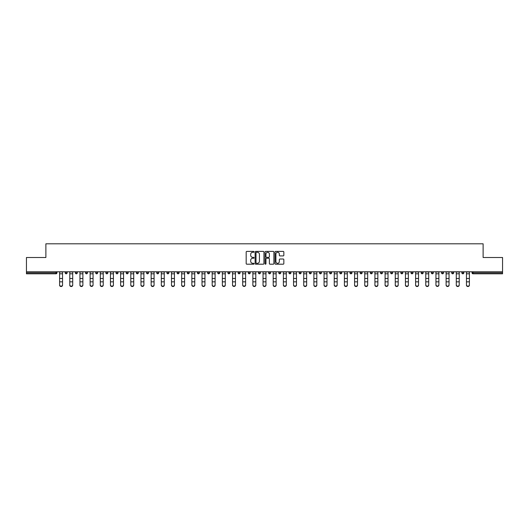 <?xml version="1.0" encoding="UTF-8"?>
<svg xmlns="http://www.w3.org/2000/svg" width="529" height="529" viewBox="0 0 529 529"><rect width="100%" height="100%" fill="white"/><g stroke="black" fill="none" stroke-linecap="round" stroke-linejoin="round"><path stroke-width="0.79" d="M254.065 251.844A0.45 0.45 0 0 0 253.622 251.401L246.818 251.401A0.641 0.641 0 0 0 246.183 252.035L246.183 263.554A0.641 0.641 0 0 0 246.818 264.196L253.622 264.196A0.45 0.45 0 0 0 254.065 263.753A0.45 0.45 0 0 0 253.622 263.303L252.743 263.303A2.05 2.05 0 0 1 250.693 261.253L250.693 260.294A2.05 2.05 0 0 1 252.743 258.245L253.622 258.245A0.45 0.45 0 0 0 254.065 257.795A0.45 0.45 0 0 0 253.622 257.352L252.743 257.352A2.05 2.05 0 0 1 250.693 255.302L250.693 254.343A2.05 2.05 0 0 1 252.743 252.293L253.622 252.293A0.45 0.45 0 0 0 254.065 251.844M283.207 255.91A0.641 0.641 0 0 0 283.842 255.269L283.842 252.035A0.641 0.641 0 0 0 283.207 251.401L275.649 251.401A0.641 0.641 0 0 0 275.014 252.035L275.014 263.554A0.641 0.641 0 0 0 275.649 264.196L283.207 264.196A0.641 0.641 0 0 0 283.842 263.554L283.842 259.653A0.641 0.641 0 0 0 283.207 259.012L279.973 259.012A0.641 0.641 0 0 0 279.332 259.653L279.332 261.591A1.713 1.713 0 0 1 277.619 263.303A1.713 1.713 0 0 1 275.907 261.591L275.907 254.006A1.713 1.713 0 0 1 277.619 252.293A1.713 1.713 0 0 1 279.332 254.006L279.332 255.269A0.641 0.641 0 0 0 279.973 255.91L283.207 255.91M26.45 271.78L26.45 257.504L45.878 257.504L45.878 243.809L483.122 243.809L483.122 257.504L502.55 257.504L502.55 271.78L26.45 271.78L26.45 272.825L55.988 272.825L55.988 271.78M263.938 252.035A0.641 0.641 0 0 0 263.303 251.401L255.745 251.401A0.641 0.641 0 0 0 255.11 252.035L255.11 263.554A0.641 0.641 0 0 0 255.745 264.196L263.303 264.196A0.641 0.641 0 0 0 263.938 263.554L263.938 252.035M265.697 251.401L273.255 251.401A0.641 0.641 0 0 1 273.89 252.035L273.89 263.554A0.641 0.641 0 0 1 273.255 264.196L270.021 264.196A0.641 0.641 0 0 1 269.38 263.554L269.38 258.886A0.641 0.641 0 0 0 268.739 258.245L266.596 258.245A0.641 0.641 0 0 0 265.955 258.886L265.955 263.753A0.45 0.45 0 0 1 265.505 264.196A0.45 0.45 0 0 1 265.062 263.753L265.062 252.035A0.641 0.641 0 0 1 265.697 251.401M56.967 271.78L56.967 272.825A0.979 0.979 0 0 1 55.988 273.804L26.45 273.804L26.45 272.825M502.55 271.78L502.55 273.804L473.012 273.804A0.979 0.979 0 0 1 472.033 272.825L472.033 271.78M65.179 272.825A0.979 0.979 0 0 0 66.158 273.804A0.979 0.979 0 0 0 67.137 272.825A0.979 0.979 0 0 1 66.158 273.804A0.979 0.979 0 0 0 67.137 272.825L67.137 271.78L67.137 272.825L65.179 272.825A0.979 0.979 0 0 0 66.158 273.804A0.979 0.979 0 0 1 65.179 272.825L65.179 271.78M55.988 273.804A0.979 0.979 0 0 0 56.967 272.825A0.979 0.979 0 0 1 55.988 273.804L55.988 272.825L56.967 272.825M75.349 271.78L75.349 272.825L75.349 271.78M77.307 271.78L77.307 272.825L77.307 271.78M85.519 272.825A0.979 0.979 0 0 0 86.498 273.804A0.979 0.979 0 0 0 87.477 272.825A0.979 0.979 0 0 1 86.498 273.804A0.979 0.979 0 0 0 87.477 272.825L87.477 271.78L87.477 272.825L85.519 272.825A0.979 0.979 0 0 0 86.498 273.804A0.979 0.979 0 0 1 85.519 272.825L85.519 271.78M95.696 271.78L95.696 272.825L95.696 271.78M97.647 271.78L97.647 272.825A0.979 0.979 0 0 1 96.675 273.804A0.979 0.979 0 0 1 95.696 272.825A0.979 0.979 0 0 0 96.675 273.804A0.979 0.979 0 0 0 97.647 272.825A0.979 0.979 0 0 1 96.675 273.804A0.979 0.979 0 0 1 95.696 272.825L97.647 272.825M105.866 272.825A0.979 0.979 0 0 0 106.845 273.804A0.979 0.979 0 0 0 107.823 272.825A0.979 0.979 0 0 1 106.845 273.804A0.979 0.979 0 0 0 107.823 272.825L107.823 271.78L107.823 272.825L105.866 272.825A0.979 0.979 0 0 0 106.845 273.804A0.979 0.979 0 0 1 105.866 272.825L105.866 271.78M117.993 271.78L117.993 272.825A0.979 0.979 0 0 1 117.015 273.804A0.979 0.979 0 0 1 116.036 272.825L116.036 271.78M127.185 273.804A0.979 0.979 0 0 0 128.163 272.825L128.163 271.78L128.163 272.825A0.979 0.979 0 0 1 127.185 273.804A0.979 0.979 0 0 1 126.206 272.825L126.206 271.78M138.333 271.78L138.333 272.825A0.979 0.979 0 0 1 137.355 273.804A0.979 0.979 0 0 1 136.376 272.825L136.376 271.78M148.51 271.78L148.51 272.825A0.979 0.979 0 0 1 147.531 273.804A0.979 0.979 0 0 1 146.553 272.825L146.553 271.78M157.702 273.804A0.979 0.979 0 0 0 158.68 272.825L158.68 271.78L158.68 272.825A0.979 0.979 0 0 1 157.702 273.804A0.979 0.979 0 0 1 156.723 272.825L156.723 271.78M168.85 271.78L168.85 272.825A0.979 0.979 0 0 1 167.872 273.804A0.979 0.979 0 0 1 166.893 272.825L166.893 271.78M177.063 271.78L177.063 272.825L177.063 271.78M179.02 271.78L179.02 272.825A0.979 0.979 0 0 1 178.042 273.804A0.979 0.979 0 0 1 177.063 272.825L179.02 272.825A0.979 0.979 0 0 1 178.042 273.804M189.19 271.78L189.19 272.825L187.24 272.825A0.979 0.979 0 0 0 188.212 273.804A0.979 0.979 0 0 1 187.24 272.825L187.24 271.78M199.367 271.78L199.367 272.825A0.979 0.979 0 0 1 198.388 273.804A0.979 0.979 0 0 1 197.41 272.825L197.41 271.78M209.537 271.78L209.537 272.825A0.979 0.979 0 0 1 208.558 273.804A0.979 0.979 0 0 1 207.58 272.825L207.58 271.78M217.75 271.78L217.75 272.825L217.75 271.78M219.707 271.78L219.707 272.825A0.979 0.979 0 0 1 218.728 273.804A0.979 0.979 0 0 1 217.75 272.825L219.707 272.825A0.979 0.979 0 0 1 218.728 273.804M228.898 273.804A0.979 0.979 0 0 0 229.877 272.825L229.877 271.78L229.877 272.825A0.979 0.979 0 0 1 228.898 273.804A0.979 0.979 0 0 1 227.92 272.825L227.92 271.78M240.047 271.78L240.047 272.825A0.979 0.979 0 0 1 239.068 273.804A0.979 0.979 0 0 1 238.096 272.825L238.096 271.78M250.224 271.78L250.224 272.825A0.979 0.979 0 0 1 249.245 273.804A0.979 0.979 0 0 1 248.266 272.825L248.266 271.78M258.436 271.78L258.436 272.825L258.436 271.78M260.394 271.78L260.394 272.825A0.979 0.979 0 0 1 259.415 273.804A0.979 0.979 0 0 1 258.436 272.825L260.394 272.825A0.979 0.979 0 0 1 259.415 273.804M268.606 271.78L268.606 272.825L268.606 271.78M270.564 271.78L270.564 272.825A0.979 0.979 0 0 1 269.585 273.804A0.979 0.979 0 0 1 268.606 272.825L270.564 272.825A0.979 0.979 0 0 1 269.585 273.804M278.776 271.78L278.776 272.825L278.776 271.78M280.734 271.78L280.734 272.825L280.734 271.78M288.953 271.78L288.953 272.825L288.953 271.78M290.904 271.78L290.904 272.825L290.904 271.78M301.08 271.78L301.08 272.825A0.979 0.979 0 0 1 300.102 273.804A0.979 0.979 0 0 1 299.123 272.825L299.123 271.78M311.25 271.78L311.25 272.825L309.293 272.825A0.979 0.979 0 0 0 310.272 273.804A0.979 0.979 0 0 1 309.293 272.825L309.293 271.78M321.42 271.78L321.42 272.825A0.979 0.979 0 0 1 320.442 273.804A0.979 0.979 0 0 1 319.463 272.825L319.463 271.78M329.633 271.78L329.633 272.825L329.633 271.78M331.59 271.78L331.59 272.825L331.59 271.78M341.76 271.78L341.76 272.825A0.979 0.979 0 0 1 340.788 273.804A0.979 0.979 0 0 1 339.81 272.825L339.81 271.78M351.937 271.78L351.937 272.825L349.98 272.825A0.979 0.979 0 0 0 350.958 273.804A0.979 0.979 0 0 1 349.98 272.825L349.98 271.78M362.107 271.78L362.107 272.825A0.979 0.979 0 0 1 361.128 273.804A0.979 0.979 0 0 1 360.15 272.825L360.15 271.78M372.277 271.78L372.277 272.825L370.32 272.825A0.979 0.979 0 0 0 371.298 273.804A0.979 0.979 0 0 1 370.32 272.825L370.32 271.78M382.447 271.78L382.447 272.825A0.979 0.979 0 0 1 381.469 273.804A0.979 0.979 0 0 1 380.49 272.825L380.49 271.78M392.624 271.78L392.624 272.825L390.666 272.825A0.979 0.979 0 0 0 391.645 273.804A0.979 0.979 0 0 1 390.666 272.825L390.666 271.78M402.794 271.78L402.794 272.825A0.979 0.979 0 0 1 401.815 273.804A0.979 0.979 0 0 1 400.837 272.825L400.837 271.78M412.964 271.78L412.964 272.825L411.007 272.825A0.979 0.979 0 0 0 411.985 273.804A0.979 0.979 0 0 1 411.007 272.825L411.007 271.78M423.134 271.78L423.134 272.825L421.177 272.825A0.979 0.979 0 0 0 422.155 273.804A0.979 0.979 0 0 1 421.177 272.825L421.177 271.78M433.304 271.78L433.304 272.825L431.353 272.825A0.979 0.979 0 0 0 432.325 273.804A0.979 0.979 0 0 1 431.353 272.825L431.353 271.78M443.481 271.78L443.481 272.825A0.979 0.979 0 0 1 442.502 273.804A0.979 0.979 0 0 1 441.523 272.825L441.523 271.78M453.651 271.78L453.651 272.825A0.979 0.979 0 0 1 452.672 273.804A0.979 0.979 0 0 1 451.693 272.825L451.693 271.78M463.821 271.78L463.821 272.825A0.979 0.979 0 0 1 462.842 273.804A0.979 0.979 0 0 1 461.863 272.825L461.863 271.78M76.328 273.804A0.979 0.979 0 0 1 75.349 272.825L77.307 272.825A0.979 0.979 0 0 1 76.328 273.804A0.979 0.979 0 0 0 77.307 272.825A0.979 0.979 0 0 1 76.328 273.804M188.212 273.804A0.979 0.979 0 0 0 189.19 272.825A0.979 0.979 0 0 1 188.212 273.804A0.979 0.979 0 0 1 187.24 272.825M279.755 273.804A0.979 0.979 0 0 1 278.776 272.825A0.979 0.979 0 0 0 279.755 273.804A0.979 0.979 0 0 0 280.734 272.825A0.979 0.979 0 0 1 279.755 273.804A0.979 0.979 0 0 1 278.776 272.825L280.734 272.825M289.932 273.804A0.979 0.979 0 0 1 288.953 272.825A0.979 0.979 0 0 0 289.932 273.804A0.979 0.979 0 0 0 290.904 272.825A0.979 0.979 0 0 1 289.932 273.804A0.979 0.979 0 0 1 288.953 272.825L290.904 272.825A0.979 0.979 0 0 1 289.932 273.804M311.25 272.825A0.979 0.979 0 0 1 310.272 273.804A0.979 0.979 0 0 0 311.25 272.825A0.979 0.979 0 0 1 310.272 273.804A0.979 0.979 0 0 1 309.293 272.825M330.612 273.804A0.979 0.979 0 0 1 329.633 272.825A0.979 0.979 0 0 0 330.612 273.804A0.979 0.979 0 0 0 331.59 272.825A0.979 0.979 0 0 1 330.612 273.804A0.979 0.979 0 0 1 329.633 272.825L331.59 272.825M350.958 273.804A0.979 0.979 0 0 0 351.937 272.825A0.979 0.979 0 0 1 350.958 273.804A0.979 0.979 0 0 1 349.98 272.825M372.277 272.825A0.979 0.979 0 0 1 371.298 273.804A0.979 0.979 0 0 0 372.277 272.825A0.979 0.979 0 0 1 371.298 273.804A0.979 0.979 0 0 1 370.32 272.825M391.645 273.804A0.979 0.979 0 0 0 392.624 272.825A0.979 0.979 0 0 1 391.645 273.804A0.979 0.979 0 0 1 390.666 272.825M401.815 273.804A0.979 0.979 0 0 0 402.794 272.825A0.979 0.979 0 0 1 401.815 273.804M411.985 273.804A0.979 0.979 0 0 0 412.964 272.825A0.979 0.979 0 0 1 411.985 273.804A0.979 0.979 0 0 1 411.007 272.825M422.155 273.804A0.979 0.979 0 0 0 423.134 272.825A0.979 0.979 0 0 1 422.155 273.804A0.979 0.979 0 0 1 421.177 272.825M432.325 273.804A0.979 0.979 0 0 0 433.304 272.825A0.979 0.979 0 0 1 432.325 273.804A0.979 0.979 0 0 1 431.353 272.825M462.842 273.804A0.979 0.979 0 0 0 463.821 272.825A0.979 0.979 0 0 1 462.842 273.804M473.012 271.78L473.012 273.804A0.979 0.979 0 0 1 472.033 272.825L502.55 272.825M256.453 252.293A0.45 0.45 0 0 0 256.003 252.743L256.003 262.853A0.45 0.45 0 0 0 256.453 263.303L257.378 263.303A2.05 2.05 0 0 0 259.428 261.253L259.428 254.343A2.05 2.05 0 0 0 257.378 252.293L256.453 252.293M269.38 254.039A1.713 1.713 0 0 0 267.667 252.326A1.713 1.713 0 0 0 265.955 254.039L265.955 256.71A0.641 0.641 0 0 0 266.596 257.352L268.739 257.352A0.641 0.641 0 0 0 269.38 256.71L269.38 254.039M59.605 282.195L59.605 284.833A1.468 1.329 0 0 0 62.541 284.833L62.541 285.191A1.468 1.329 180 0 1 59.605 285.191M62.541 284.833L62.541 271.78M59.605 284.833L59.605 271.78M69.775 282.195L69.775 284.833A1.468 1.329 0 0 0 72.711 284.833L72.711 285.191A1.468 1.329 180 0 1 69.775 285.191M79.945 282.195L79.945 284.833A1.468 1.329 0 0 0 82.881 284.833L82.881 285.191A1.468 1.329 180 0 1 79.945 285.191M90.122 282.195L90.122 284.833A1.468 1.329 0 0 0 93.051 284.833L93.051 285.191A1.468 1.329 180 0 1 90.122 285.191M100.292 282.195L100.292 284.833A1.468 1.329 0 0 0 103.228 284.833L103.228 285.191A1.468 1.329 180 0 1 100.292 285.191M110.462 282.195L110.462 284.833A1.468 1.329 0 0 0 113.398 284.833L113.398 285.191A1.468 1.329 180 0 1 110.462 285.191M72.711 284.833L72.711 271.78M69.775 284.833L69.775 271.78M82.881 284.833L82.881 271.78M79.945 284.833L79.945 271.78M93.051 284.833L93.051 271.78M90.122 284.833L90.122 271.78M103.228 284.833L103.228 271.78M100.292 284.833L100.292 271.78M113.398 284.833L113.398 271.78M110.462 284.833L110.462 271.78M120.632 282.195L120.632 284.833A1.468 1.329 0 0 0 123.568 284.833L123.568 285.191A1.468 1.329 180 0 1 120.632 285.191M123.568 284.833L123.568 271.78M120.632 284.833L120.632 271.78M130.802 282.195L130.802 284.833A1.468 1.329 0 0 0 133.738 284.833L133.738 285.191A1.468 1.329 180 0 1 130.802 285.191M133.738 284.833L133.738 271.78M130.802 284.833L130.802 271.78M140.978 282.195L140.978 284.833A1.468 1.329 0 0 0 143.908 284.833L143.908 285.191A1.468 1.329 180 0 1 140.978 285.191M143.908 284.833L143.908 271.78M140.978 284.833L140.978 271.78M151.149 282.195L151.149 284.833A1.468 1.329 0 0 0 154.084 284.833L154.084 285.191A1.468 1.329 180 0 1 151.149 285.191M154.084 284.833L154.084 271.78M151.149 284.833L151.149 271.78M161.319 282.195L161.319 284.833A1.468 1.329 0 0 0 164.255 284.833L164.255 285.191A1.468 1.329 180 0 1 161.319 285.191M164.255 284.833L164.255 271.78M161.319 284.833L161.319 271.78M171.489 282.195L171.489 284.833A1.468 1.329 0 0 0 174.425 284.833L174.425 285.191A1.468 1.329 180 0 1 171.489 285.191M174.425 284.833L174.425 271.78M171.489 284.833L171.489 271.78M181.659 282.195L181.659 284.833A1.468 1.329 0 0 0 184.595 284.833L184.595 285.191A1.468 1.329 180 0 1 181.659 285.191M184.595 284.833L184.595 271.78M181.659 284.833L181.659 271.78M191.835 282.195L191.835 284.833A1.468 1.329 0 0 0 194.765 284.833L194.765 285.191A1.468 1.329 180 0 1 191.835 285.191M194.765 284.833L194.765 271.78M191.835 284.833L191.835 271.78M202.005 282.195L202.005 284.833A1.468 1.329 0 0 0 204.941 284.833L204.941 285.191A1.468 1.329 180 0 1 202.005 285.191M204.941 284.833L204.941 271.78M202.005 284.833L202.005 271.78M212.175 282.195L212.175 284.833A1.468 1.329 0 0 0 215.111 284.833L215.111 285.191A1.468 1.329 180 0 1 212.175 285.191M215.111 284.833L215.111 271.78M212.175 284.833L212.175 271.78M222.345 282.195L222.345 284.833A1.468 1.329 0 0 0 225.281 284.833L225.281 285.191A1.468 1.329 180 0 1 222.345 285.191M225.281 284.833L225.281 271.78M222.345 284.833L222.345 271.78M232.522 282.195L232.522 284.833A1.468 1.329 0 0 0 235.451 284.833L235.451 285.191A1.468 1.329 180 0 1 232.522 285.191M235.451 284.833L235.451 271.78M232.522 284.833L232.522 271.78M242.692 282.195L242.692 284.833A1.468 1.329 0 0 0 245.621 284.833L245.621 285.191A1.468 1.329 180 0 1 242.692 285.191M245.621 284.833L245.621 271.78M242.692 284.833L242.692 271.78M252.862 282.195L252.862 284.833A1.468 1.329 0 0 0 255.798 284.833L255.798 285.191A1.468 1.329 180 0 1 252.862 285.191M255.798 284.833L255.798 271.78M252.862 284.833L252.862 271.78M263.032 282.195L263.032 284.833A1.468 1.329 0 0 0 265.968 284.833L265.968 285.191A1.468 1.329 180 0 1 263.032 285.191M265.968 284.833L265.968 271.78M263.032 284.833L263.032 271.78M273.202 282.195L273.202 284.833A1.468 1.329 0 0 0 276.138 284.833L276.138 285.191A1.468 1.329 180 0 1 273.202 285.191M276.138 284.833L276.138 271.78M273.202 284.833L273.202 271.78M283.379 282.195L283.379 284.833A1.468 1.329 0 0 0 286.308 284.833L286.308 285.191A1.468 1.329 180 0 1 283.379 285.191M286.308 284.833L286.308 271.78M283.379 284.833L283.379 271.78M293.549 282.195L293.549 284.833A1.468 1.329 0 0 0 296.478 284.833L296.478 285.191A1.468 1.329 180 0 1 293.549 285.191M296.478 285.191L296.478 271.78M293.549 284.833L293.549 271.78M303.719 282.195L303.719 284.833A1.468 1.329 0 0 0 306.655 284.833L306.655 285.191A1.468 1.329 180 0 1 303.719 285.191M306.655 284.833L306.655 271.78M303.719 284.833L303.719 271.78M313.889 282.195L313.889 284.833A1.468 1.329 0 0 0 316.825 284.833L316.825 285.191A1.468 1.329 180 0 1 313.889 285.191M316.825 284.833L316.825 271.78M313.889 284.833L313.889 271.78M324.059 282.195L324.059 284.833A1.468 1.329 0 0 0 326.995 284.833L326.995 285.191A1.468 1.329 180 0 1 324.059 285.191M326.995 284.833L326.995 271.78M324.059 284.833L324.059 271.78M334.235 282.195L334.235 284.833A1.468 1.329 0 0 0 337.165 284.833L337.165 285.191A1.468 1.329 180 0 1 334.235 285.191M337.165 284.833L337.165 271.78M334.235 284.833L334.235 271.78M344.405 282.195L344.405 284.833A1.468 1.329 0 0 0 347.341 284.833L347.341 285.191A1.468 1.329 180 0 1 344.405 285.191M347.341 284.833L347.341 271.78M344.405 284.833L344.405 271.78M354.575 282.195L354.575 284.833A1.468 1.329 0 0 0 357.511 284.833L357.511 285.191A1.468 1.329 180 0 1 354.575 285.191M357.511 284.833L357.511 271.78M354.575 284.833L354.575 271.78M364.745 282.195L364.745 284.833A1.468 1.329 0 0 0 367.681 284.833L367.681 285.191A1.468 1.329 180 0 1 364.745 285.191M367.681 285.191L367.681 271.78M364.745 284.833L364.745 271.78M374.916 282.195L374.916 284.833A1.468 1.329 0 0 0 377.851 284.833L377.851 285.191A1.468 1.329 180 0 1 374.916 285.191M377.851 284.833L377.851 271.78M374.916 284.833L374.916 271.78M385.092 282.195L385.092 284.833A1.468 1.329 0 0 0 388.021 284.833L388.021 285.191A1.468 1.329 180 0 1 385.092 285.191M388.021 285.191L388.021 271.78M385.092 284.833L385.092 271.78M395.262 282.195L395.262 284.833A1.468 1.329 0 0 0 398.198 284.833L398.198 285.191A1.468 1.329 180 0 1 395.262 285.191M398.198 284.833L398.198 271.78M395.262 284.833L395.262 271.78M405.432 282.195L405.432 284.833A1.468 1.329 0 0 0 408.368 284.833L408.368 285.191A1.468 1.329 180 0 1 405.432 285.191M408.368 284.833L408.368 271.78M405.432 284.833L405.432 271.78M415.602 282.195L415.602 284.833A1.468 1.329 0 0 0 418.538 284.833L418.538 285.191A1.468 1.329 180 0 1 415.602 285.191M418.538 285.191L418.538 271.78M415.602 284.833L415.602 271.78M425.772 282.195L425.772 284.833A1.468 1.329 0 0 0 428.708 284.833L428.708 285.191A1.468 1.329 180 0 1 425.772 285.191M428.708 285.191L428.708 271.78M425.772 284.833L425.772 271.78M435.949 282.195L435.949 284.833A1.468 1.329 0 0 0 438.878 284.833L438.878 285.191A1.468 1.329 180 0 1 435.949 285.191M438.878 284.833L438.878 271.78M435.949 284.833L435.949 271.78M446.119 282.195L446.119 284.833A1.468 1.329 0 0 0 449.055 284.833L449.055 285.191A1.468 1.329 180 0 1 446.119 285.191M449.055 285.191L449.055 271.78M446.119 284.833L446.119 271.78M456.289 282.195L456.289 284.833A1.468 1.329 0 0 0 459.225 284.833L459.225 285.191A1.468 1.329 180 0 1 456.289 285.191M459.225 285.191L459.225 271.78M456.289 284.833L456.289 271.78M466.459 282.195L466.459 284.833A1.468 1.329 0 0 0 469.395 284.833L469.395 285.191A1.468 1.329 180 0 1 466.459 285.191M469.395 284.833L469.395 271.78M466.459 284.833L466.459 271.78M117.015 273.804A0.979 0.979 0 0 0 117.993 272.825L116.036 272.825M128.163 272.825L126.206 272.825M137.355 273.804A0.979 0.979 0 0 0 138.333 272.825L136.376 272.825M147.531 273.804A0.979 0.979 0 0 0 148.51 272.825L146.553 272.825M158.68 272.825L156.723 272.825M167.872 273.804A0.979 0.979 0 0 0 168.85 272.825L166.893 272.825M198.388 273.804A0.979 0.979 0 0 0 199.367 272.825L197.41 272.825M208.558 273.804A0.979 0.979 0 0 0 209.537 272.825L207.58 272.825M229.877 272.825L227.92 272.825M239.068 273.804A0.979 0.979 0 0 0 240.047 272.825L238.096 272.825M249.245 273.804A0.979 0.979 0 0 0 250.224 272.825L248.266 272.825M300.102 273.804A0.979 0.979 0 0 0 301.08 272.825L299.123 272.825M320.442 273.804A0.979 0.979 0 0 0 321.42 272.825L319.463 272.825M340.788 273.804A0.979 0.979 0 0 0 341.76 272.825L339.81 272.825M361.128 273.804A0.979 0.979 0 0 0 362.107 272.825L360.15 272.825M381.469 273.804A0.979 0.979 0 0 0 382.447 272.825L380.49 272.825M402.794 272.825L400.837 272.825M442.502 273.804A0.979 0.979 0 0 0 443.481 272.825L441.523 272.825M452.672 273.804A0.979 0.979 0 0 0 453.651 272.825L451.693 272.825M463.821 272.825L461.863 272.825M473.012 273.804A0.979 0.979 0 0 1 472.033 272.825M59.605 278.472L62.541 278.472M59.605 281.838L62.541 281.838M59.605 273.804L62.541 273.804M59.605 271.979L62.541 271.979M69.775 278.472L72.711 278.472M69.775 281.838L72.711 281.838M69.775 273.804L72.711 273.804M69.775 271.979L72.711 271.979M79.945 278.472L82.881 278.472M79.945 281.838L82.881 281.838M79.945 273.804L82.881 273.804M79.945 271.979L82.881 271.979M90.122 278.472L93.051 278.472M90.122 281.838L93.051 281.838M90.122 273.804L93.051 273.804M90.122 271.979L93.051 271.979M100.292 278.472L103.228 278.472M100.292 281.838L103.228 281.838M100.292 273.804L103.228 273.804M100.292 271.979L103.228 271.979M110.462 278.472L113.398 278.472M110.462 281.838L113.398 281.838M110.462 273.804L113.398 273.804M110.462 271.979L113.398 271.979M120.632 278.472L123.568 278.472M120.632 281.838L123.568 281.838M120.632 273.804L123.568 273.804M120.632 271.979L123.568 271.979M130.802 278.472L133.738 278.472M130.802 281.838L133.738 281.838M130.802 273.804L133.738 273.804M130.802 271.979L133.738 271.979M140.978 278.472L143.908 278.472M140.978 281.838L143.908 281.838M140.978 273.804L143.908 273.804M140.978 271.979L143.908 271.979M151.149 278.472L154.084 278.472M151.149 281.838L154.084 281.838M151.149 273.804L154.084 273.804M151.149 271.979L154.084 271.979M161.319 278.472L164.255 278.472M161.319 281.838L164.255 281.838M161.319 273.804L164.255 273.804M161.319 271.979L164.255 271.979M171.489 278.472L174.425 278.472M171.489 281.838L174.425 281.838M171.489 273.804L174.425 273.804M171.489 271.979L174.425 271.979M181.659 278.472L184.595 278.472M181.659 281.838L184.595 281.838M181.659 273.804L184.595 273.804M181.659 271.979L184.595 271.979M191.835 278.472L194.765 278.472M191.835 281.838L194.765 281.838M191.835 273.804L194.765 273.804M191.835 271.979L194.765 271.979M202.005 278.472L204.941 278.472M202.005 281.838L204.941 281.838M202.005 273.804L204.941 273.804M202.005 271.979L204.941 271.979M212.175 278.472L215.111 278.472M212.175 281.838L215.111 281.838M212.175 273.804L215.111 273.804M212.175 271.979L215.111 271.979M222.345 278.472L225.281 278.472M222.345 281.838L225.281 281.838M222.345 273.804L225.281 273.804M222.345 271.979L225.281 271.979M232.522 278.472L235.451 278.472M232.522 281.838L235.451 281.838M232.522 273.804L235.451 273.804M232.522 271.979L235.451 271.979M242.692 278.472L245.621 278.472M242.692 281.838L245.621 281.838M242.692 273.804L245.621 273.804M242.692 271.979L245.621 271.979M252.862 278.472L255.798 278.472M252.862 281.838L255.798 281.838M252.862 273.804L255.798 273.804M252.862 271.979L255.798 271.979M263.032 278.472L265.968 278.472M263.032 281.838L265.968 281.838M263.032 273.804L265.968 273.804M263.032 271.979L265.968 271.979M273.202 278.472L276.138 278.472M273.202 281.838L276.138 281.838M273.202 273.804L276.138 273.804M273.202 271.979L276.138 271.979M283.379 278.472L286.308 278.472M283.379 281.838L286.308 281.838M283.379 273.804L286.308 273.804M283.379 271.979L286.308 271.979M293.549 278.472L296.478 278.472M293.549 281.838L296.478 281.838M293.549 273.804L296.478 273.804M293.549 271.979L296.478 271.979M303.719 278.472L306.655 278.472M303.719 281.838L306.655 281.838M303.719 273.804L306.655 273.804M303.719 271.979L306.655 271.979M313.889 278.472L316.825 278.472M313.889 281.838L316.825 281.838M313.889 273.804L316.825 273.804M313.889 271.979L316.825 271.979M324.059 278.472L326.995 278.472M324.059 281.838L326.995 281.838M324.059 273.804L326.995 273.804M324.059 271.979L326.995 271.979M334.235 278.472L337.165 278.472M334.235 281.838L337.165 281.838M334.235 273.804L337.165 273.804M334.235 271.979L337.165 271.979M344.405 278.472L347.341 278.472M344.405 281.838L347.341 281.838M344.405 273.804L347.341 273.804M344.405 271.979L347.341 271.979M354.575 278.472L357.511 278.472M354.575 281.838L357.511 281.838M354.575 273.804L357.511 273.804M354.575 271.979L357.511 271.979M364.745 278.472L367.681 278.472M364.745 281.838L367.681 281.838M364.745 273.804L367.681 273.804M364.745 271.979L367.681 271.979M374.916 278.472L377.851 278.472M374.916 281.838L377.851 281.838M374.916 273.804L377.851 273.804M374.916 271.979L377.851 271.979M385.092 278.472L388.021 278.472M385.092 281.838L388.021 281.838M385.092 273.804L388.021 273.804M385.092 271.979L388.021 271.979M395.262 278.472L398.198 278.472M395.262 281.838L398.198 281.838M395.262 273.804L398.198 273.804M395.262 271.979L398.198 271.979M405.432 278.472L408.368 278.472M405.432 281.838L408.368 281.838M405.432 273.804L408.368 273.804M405.432 271.979L408.368 271.979M415.602 278.472L418.538 278.472M415.602 281.838L418.538 281.838M415.602 273.804L418.538 273.804M415.602 271.979L418.538 271.979M425.772 278.472L428.708 278.472M425.772 281.838L428.708 281.838M425.772 273.804L428.708 273.804M425.772 271.979L428.708 271.979M435.949 278.472L438.878 278.472M435.949 281.838L438.878 281.838M435.949 273.804L438.878 273.804M435.949 271.979L438.878 271.979M446.119 278.472L449.055 278.472M446.119 281.838L449.055 281.838M446.119 273.804L449.055 273.804M446.119 271.979L449.055 271.979M456.289 278.472L459.225 278.472M456.289 281.838L459.225 281.838M456.289 273.804L459.225 273.804M456.289 271.979L459.225 271.979M466.459 278.472L469.395 278.472M466.459 281.838L469.395 281.838M466.459 273.804L469.395 273.804M466.459 271.979L469.395 271.979"/></g></svg>
